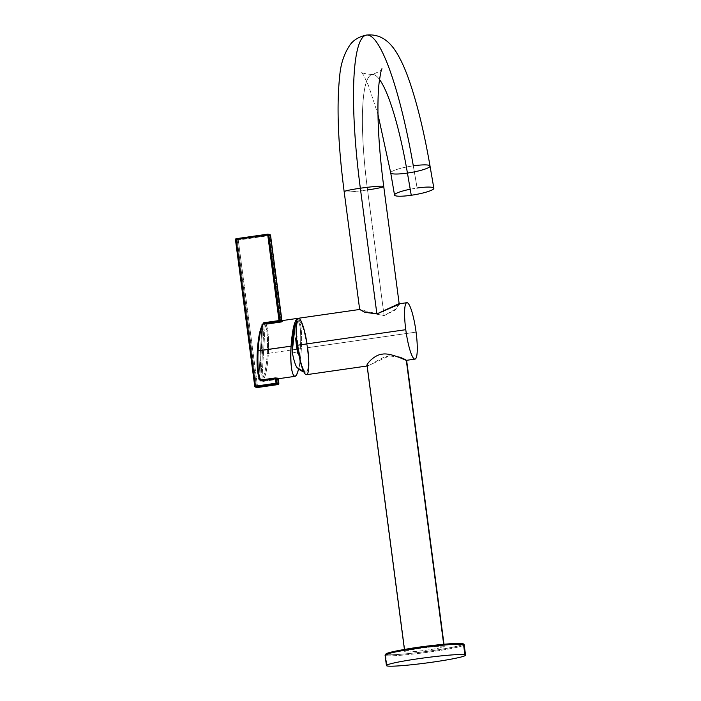 <?xml version="1.0" encoding="UTF-8"?>
<svg xmlns="http://www.w3.org/2000/svg" width="701" height="701" viewBox="0 0 701 701"><rect width="100%" height="100%" fill="white"/><g stroke="black" fill="none" stroke-linecap="round" stroke-linejoin="round"><path stroke-width="0.53" stroke-dasharray="3.5 2.63" d="M298.398 318.272A28.504 4.933 -98.2 0 1 307.608 347.696L416.079 332.116L307.608 347.696A28.504 4.933 -98.2 0 1 306.503 374.693M398.492 303.892L396.643 308.563L384.095 315.608L359.674 309.465M367.788 365.887L389.397 355.871L401.91 357.694L406.536 360.323M307.608 347.696A28.504 4.933 81.8 0 0 307.056 343.867M297.093 321.531L297.767 321.4A13.678 13.442 103.3 0 1 299.064 320.751A26.007 4.504 81.8 0 0 298.547 320.795A26.007 4.504 81.8 0 0 296.873 336.524L296.435 337.015L296.873 336.524L299.222 354.355L296.873 336.524A26.007 4.504 -98.2 0 1 299.064 320.751A26.007 4.504 -98.2 0 1 307.152 347.591A26.007 4.504 -98.2 0 1 305.838 372.213A26.007 4.504 -98.2 0 1 299.222 354.355L298.696 354.023L299.222 354.355A26.007 4.504 81.8 0 0 305.838 372.213A13.678 13.442 103.3 0 1 297.916 368.235A20.934 3.628 -98.2 0 1 297.224 367.771M298.013 318.42C300.983 321.093 302.096 331.144 301.36 348.59C300.852 356.704 299.914 363.512 298.556 369.015C299.914 363.512 300.852 356.704 301.36 348.59C302.096 331.144 300.983 321.093 298.013 318.42M292.229 351.963L299.546 353.69C301.693 341.334 300.817 321.496 297.767 321.4C300.817 321.496 301.693 341.334 299.546 353.69L292.229 351.963M281.504 320.699A28.504 4.933 -98.2 0 1 282.731 321.286L265.916 324.177C268.168 328.848 268.991 338.565 268.387 353.33L301.36 348.59L268.387 353.33C267.405 368.007 265.574 377.094 262.875 380.599L279.033 378.505A28.504 4.933 -98.2 0 1 278.586 378.706A0.911 0.894 52.9 0 1 279.033 378.505L277.535 378.496L277.517 379.346L262.866 381.449L262.875 380.599L277.535 378.496L277.517 379.346L278.288 379.53L277.517 379.346L278.095 383.692L278.832 383.535L257.547 386.645L238.252 240.04L269.815 235.501L281.075 321.058L281.32 321.969L282.731 321.286A0.911 0.876 135.5 0 1 281.776 320.655A0.911 0.876 135.5 0 0 281.995 321.04L281.776 320.594M259.668 379.6L262.77 324.554L263.594 323.634L262.533 324.563L263.077 323.906M259.519 379.013L262.77 324.554L259.536 379.022M265.916 324.177L265.67 323.266L264.102 325.027L265.162 325.115L265.916 324.177L265.67 323.266L264.102 325.027L265.162 325.115L261.911 379.583L260.851 379.495L262.866 381.449L261.911 379.583C264.505 376.069 266.31 367.289 267.326 353.243C267.992 339.118 267.274 329.742 265.162 325.115L265.916 324.177C268.168 328.848 268.991 338.565 268.387 353.33C267.405 368.007 265.574 377.094 262.875 380.599L260.851 379.495L262.866 381.449L277.517 379.346L278.095 383.692L257.547 386.645L257.521 387.504L257.547 386.645L256.496 386.733A0.911 0.894 -76.7 0 0 257.179 387.495A0.911 0.894 103.3 0 1 256.496 386.733L257.547 386.645L238.252 240.04L237.192 240.128L256.496 386.733L254.761 386.304M268.387 353.33L267.326 353.243C267.992 339.118 267.274 329.742 265.162 325.115L261.911 379.583C264.505 376.069 266.31 367.289 267.326 353.243M267.773 234.16L269.526 234.563L237.963 239.094L238.252 240.04L237.963 239.094A0.911 0.894 -76.7 0 0 237.192 240.128L270.551 235.343L269.815 235.501L281.075 321.058L281.749 320.532L265.67 323.266L281.075 321.058L281.32 321.969M282.731 321.286A0.911 0.876 135.5 0 1 281.995 321.04M261.99 325.483L258.862 377.716L261.99 325.483M278.297 379.486L278.586 378.706A0.911 0.894 52.9 0 1 279.033 378.505M264.102 325.027L260.851 379.495L264.102 325.027M236.211 238.69A0.911 0.894 103.3 0 1 236.237 238.69L267.8 234.152L269.526 234.563L269.815 235.501L269.526 234.563A0.911 0.894 103.3 0 1 269.859 234.581M235.466 239.716A0.911 0.894 103.3 0 1 235.457 239.698L237.192 240.128A0.911 0.894 103.3 0 1 237.963 239.094L236.237 238.69A0.911 0.894 -76.7 0 0 235.466 239.716L237.192 240.128L256.496 386.733L254.77 386.33L235.466 239.716M278.06 384.56L278.095 383.692L278.06 384.56M269.526 234.563L237.963 239.094L236.237 238.69M297.916 368.235A20.934 3.628 81.8 0 0 299.546 353.69A20.934 3.628 -98.2 0 1 297.916 368.235M305.943 372.231L303.77 371.784A13.678 13.442 -76.7 0 0 305.838 372.213A26.007 4.504 81.8 0 0 305.943 372.231A26.007 4.504 81.8 0 0 307.117 347.319A26.007 4.504 81.8 0 0 299.064 320.751A13.678 13.442 -76.7 0 0 297.767 321.4M443.952 646.287A19.952 1.332 172.5 0 0 422.607 647.996A19.952 1.332 172.5 0 0 404.722 651.685A19.952 1.332 172.5 0 0 405.055 651.877L367.403 365.878L405.055 651.877A19.952 1.332 172.5 0 0 428.109 649.932A19.952 1.332 172.5 0 0 443.952 646.287A19.952 1.332 172.5 0 0 420.898 648.232A19.952 1.332 172.5 0 0 405.055 651.877A19.952 1.332 172.5 0 0 426.401 650.178A19.952 1.332 172.5 0 0 444.285 646.48A19.952 1.332 172.5 0 0 443.952 646.287L443.689 644.289L443.952 646.287M462.844 643.641A0.911 0.894 103.3 0 0 462.52 643.623A38.993 2.602 -7.5 0 1 431.553 650.747A38.993 2.602 -7.5 0 1 386.496 654.541A38.993 2.602 -7.5 0 1 417.463 647.426A38.993 2.602 -7.5 0 1 462.52 643.623A38.993 2.602 -7.5 0 1 431.553 650.747A38.993 2.602 -7.5 0 1 386.496 654.541A0.911 0.894 -76.7 0 0 385.725 655.575A39.904 2.664 172.5 0 0 428.416 652.167A39.904 2.664 172.5 0 0 464.185 644.78A39.904 2.664 -7.5 0 1 428.416 652.167A39.904 2.664 -7.5 0 1 385.725 655.575A0.911 0.894 103.3 0 1 386.496 654.541A38.993 2.602 -7.5 0 1 386.111 654.419M385.725 655.575L387.092 665.95L385.725 655.575A39.904 2.664 -7.5 0 1 385.068 655.198M406.3 360.288C409.437 361.444 398.317 354.259 389.397 355.871C380.818 356.774 368.069 367.394 367.403 365.878M359.674 309.491L367.289 312.418L384.095 315.608L367.552 189.927A19.952 1.332 -7.5 0 1 344.165 191.68A19.952 1.332 172.5 0 0 367.552 189.927L384.095 315.608L395.092 310.114L399.228 304.243M383.727 186.475A19.952 1.332 -7.5 0 1 367.552 189.927A121.808 21.1 -98.2 0 1 372.24 74.543A121.808 21.1 81.8 0 0 367.552 189.927M366.57 35.05A161.712 28.014 -98.2 0 1 413.301 165.839A19.952 3.111 170.2 0 1 430.028 166.067M379.513 79.476A121.808 21.1 81.8 0 0 372.24 74.543A121.808 21.1 -98.2 0 1 379.513 79.476M390.711 172.84A19.952 3.111 170.2 0 1 413.301 165.839A19.952 3.111 -9.8 0 0 390.711 172.84M394.532 195.036A19.952 3.111 170.2 0 1 417.121 188.034L413.301 165.839L417.121 188.034A19.952 3.111 170.2 0 1 433.849 188.262M410.225 189.226A19.952 3.111 170.2 0 1 417.121 188.034M367.114 365.983L367.841 365.887M297.119 321.514L298.547 320.795M404.722 651.685L404.433 649.468M444.285 646.48L443.996 644.254M399.237 304.304L399.167 303.796M381.966 68.742C382.895 69.609 379.653 71.546 372.24 74.543C364.283 73.754 360.629 72.808 361.278 71.712L363.837 75.629L368.612 85.934L377.988 114.552"/><path stroke-width="1.05" d="M367.841 365.887L306.503 374.693A28.504 4.933 -98.2 0 1 297.303 345.269L405.774 329.689A28.504 4.933 81.8 0 0 414.983 359.114A28.504 4.933 81.8 0 0 416.079 332.116A28.504 4.933 81.8 0 0 407.211 302.701A28.504 4.933 81.8 0 0 405.774 329.689A28.504 4.933 81.8 0 0 414.641 359.096A28.504 4.933 81.8 0 0 416.079 332.116A28.504 4.933 81.8 0 0 406.878 302.692A28.504 4.933 81.8 0 0 405.774 329.689L297.303 345.269A28.504 4.933 -98.2 0 1 298.398 318.272L359.727 309.456L364.389 312.094L376.884 313.908L398.492 303.892M406.3 360.288C405.879 360.612 390.659 352.454 382.185 354.171C373.16 354.969 364.511 366.553 367.403 365.878C364.511 366.553 373.16 354.969 382.185 354.171C390.659 352.454 405.879 360.612 406.3 360.288L443.689 644.289L406.3 360.288M307.056 343.867A28.504 4.933 81.8 0 0 298.398 318.272A28.504 4.933 81.8 0 0 297.303 345.269A28.504 4.933 81.8 0 0 306.171 374.676A28.504 4.933 81.8 0 0 307.608 347.696M299.222 354.355L297.653 353.129L295.682 338.145L296.873 336.524L295.682 338.145A25.543 4.425 81.8 0 0 297.653 353.129L299.222 354.355M304.436 371.959L297.224 367.771A20.934 3.628 -98.2 0 1 292.229 351.963L295.182 324.835M279.033 378.505A28.504 4.933 -98.2 0 1 278.586 378.706A28.504 4.933 -98.2 0 1 277.359 378.111A0.911 0.876 -44.5 0 0 276.562 379.127A29.416 5.091 81.8 0 0 278.288 379.53A29.416 5.091 -98.2 0 1 276.562 379.127L277.088 383.123L276.036 383.21L275.458 378.855L276.562 379.127L277.088 383.123L278.814 383.526L278.288 379.53A0.911 0.894 52.9 0 1 278.595 378.706A28.504 4.933 -98.2 0 1 277.359 378.111L260.562 380.056L260.807 380.958L275.458 378.855L275.213 377.944L260.562 380.056C258.301 375.377 257.477 365.668 258.082 350.903C259.063 336.226 260.903 327.139 263.594 323.634L262.77 324.554C260.176 328.068 258.371 336.848 257.355 350.894C256.689 365.019 257.407 374.395 259.519 379.013L260.562 380.056C258.301 375.377 257.477 365.668 258.082 350.903L257.337 350.886C256.689 365.019 257.407 374.395 259.519 379.013L260.807 380.958L275.458 378.855L276.036 383.21L255.488 386.163L236.184 239.549L267.756 235.019L279.016 320.567L267.756 235.019L268.807 234.931L280.023 320.129L279.016 320.567L280.023 320.129A29.416 5.091 -98.2 0 1 281.749 320.532L281.075 321.058L281.749 320.532A0.911 0.876 135.5 0 0 281.776 320.655A0.911 0.876 135.5 0 1 281.749 320.532A29.416 5.091 81.8 0 0 280.023 320.129A0.911 0.894 -127.1 0 0 281.057 320.892L279.007 321.417L279.016 320.567L263.611 322.784L262.533 324.563L263.611 322.784L263.594 323.634L279.007 321.417L279.016 320.567L263.611 322.784L262.77 324.554C260.176 328.068 258.371 336.848 257.355 350.894L291.064 346.163C290.319 364.722 291.581 374.79 294.832 376.367C296.111 376.104 297.355 373.659 298.556 369.015C294.49 386.233 289.39 370.698 291.064 346.163C292.44 328.489 294.762 319.235 298.013 318.42L297.592 318.385C294.499 320.296 292.317 329.558 291.064 346.163L258.082 350.903C259.063 336.226 260.903 327.139 263.594 323.634L281.057 320.892A28.504 4.933 -98.2 0 1 281.504 320.699A28.504 4.933 -98.2 0 1 282.731 321.286M297.767 321.4C294.788 320.077 291.598 338.951 292.229 351.963A20.934 3.628 81.8 0 0 297.916 368.235A13.678 13.442 -76.7 0 0 303.77 371.784M260.807 380.958L258.792 379.004L260.807 380.958M267.326 353.243L268.387 353.33M281.32 321.969L265.916 324.177M281.749 320.532L270.533 235.334L281.749 320.532L281.075 321.058M254.761 386.304L235.466 239.716L254.752 386.321L255.444 387.092A0.911 0.894 103.3 0 1 254.77 386.33L254.77 386.33A0.911 0.894 -76.7 0 0 255.777 387.101A0.911 0.894 103.3 0 1 255.444 387.092L257.512 387.513L278.06 384.56L276.317 384.148L255.777 387.101L257.504 387.513A0.911 0.894 103.3 0 1 257.179 387.495A0.911 0.894 -76.7 0 0 257.504 387.513L278.052 384.56L276.317 384.148L255.777 387.101L257.504 387.513L278.06 384.56L278.832 383.535L278.288 379.53L277.517 379.346L278.288 379.53A0.911 0.894 52.9 0 1 278.595 378.706L278.832 383.535A0.911 0.894 103.3 0 1 278.052 384.56A0.911 0.894 -76.7 0 0 278.814 383.526L277.088 383.123A0.911 0.894 103.3 0 1 276.317 384.148A0.911 0.894 -76.7 0 0 277.088 383.123L276.036 383.21L276.317 384.148L276.036 383.21L255.488 386.163L255.777 387.101L255.488 386.163L254.752 386.321L255.488 386.163L236.184 239.549L235.448 239.707L236.184 239.549L236.219 238.69L236.184 239.549L267.756 235.019L267.791 234.152A0.911 0.894 103.3 0 1 268.124 234.169A0.911 0.894 -76.7 0 0 267.8 234.152L267.756 235.019L268.807 234.931A0.911 0.894 -76.7 0 0 268.124 234.169A0.911 0.894 103.3 0 1 268.807 234.931L270.533 235.334A0.911 0.894 -76.7 0 0 269.859 234.581A0.911 0.894 103.3 0 1 270.533 235.334L268.807 234.931L280.023 320.129A0.911 0.894 -127.1 0 0 281.057 320.892A28.504 4.933 -98.2 0 1 281.504 320.699L297.592 318.385M262.043 324.545L261.99 325.483L262.043 324.545M258.862 377.716L258.792 379.004L258.862 377.716M276.562 379.127L275.458 378.855L275.213 377.944L277.359 378.111A0.911 0.876 -44.5 0 0 276.562 379.127M281.504 320.699L281.995 321.04L270.551 235.343L269.859 234.581A0.911 0.894 -76.7 0 0 269.526 234.563M236.211 238.69A0.911 0.894 103.3 0 0 235.457 239.698L236.219 238.69L267.791 234.152L269.859 234.581M236.237 238.69L267.773 234.16M295.682 338.145L297.653 353.129A25.543 4.425 -98.2 0 1 295.682 338.145M465.552 655.155A39.904 2.664 172.5 0 0 464.886 654.778L463.527 644.394A39.904 2.664 172.5 0 0 420.828 647.803A39.904 2.664 172.5 0 0 385.068 655.198A39.904 2.664 -7.5 0 1 420.828 647.803A39.904 2.664 -7.5 0 1 463.527 644.394L464.886 654.778A39.904 2.664 172.5 0 0 422.195 658.178A39.904 2.664 172.5 0 0 386.435 665.573A39.904 2.664 172.5 0 0 387.092 665.95A39.904 2.664 172.5 0 0 429.783 662.541A39.904 2.664 172.5 0 0 465.552 655.155L464.185 644.78L462.844 643.641A0.911 0.894 103.3 0 1 463.527 644.394A39.904 2.664 -7.5 0 1 464.185 644.78A39.904 2.664 172.5 0 0 463.527 644.394A0.911 0.894 -76.7 0 0 462.52 643.623A38.993 2.602 -7.5 0 0 418.742 647.242A38.993 2.602 -7.5 0 0 386.111 654.419M462.844 643.641C464.693 642.3 429.249 644.946 405.117 649.345C395.618 650.975 389.467 652.351 386.654 653.472L385.068 655.198A39.904 2.664 172.5 0 0 385.725 655.575M464.886 654.778A39.904 2.664 -7.5 0 1 433.2 662.059A39.904 2.664 -7.5 0 1 387.092 665.95A39.904 2.664 -7.5 0 1 418.777 658.66A39.904 2.664 -7.5 0 1 464.886 654.778M399.228 304.243L376.884 313.908L364.958 312.322L359.674 309.491L344.165 191.68A19.952 1.332 -7.5 0 1 360.34 188.227L376.884 313.908L360.34 188.227A19.952 1.332 -7.5 0 1 383.727 186.475A19.952 1.332 172.5 0 0 360.34 188.227A161.712 28.014 -98.2 0 1 366.57 35.05A161.712 28.014 81.8 0 0 360.34 188.227A19.952 1.332 172.5 0 0 344.165 191.68C338.031 144.222 336.533 105.842 339.661 76.532C340.563 64.431 343.972 53.951 349.895 45.083C353.506 39.966 359.07 36.618 366.57 35.05C382.194 33.482 390.965 43.83 396.214 52.049C401.051 59.795 405.529 69.732 409.656 81.842C417.489 104.782 424.28 132.857 430.028 166.067A19.952 3.111 170.2 0 1 407.439 173.068A121.808 21.1 81.8 0 0 379.513 79.476A121.808 21.1 -98.2 0 1 407.439 173.068A19.952 3.111 170.2 0 1 390.711 172.84A19.952 3.111 -9.8 0 0 407.439 173.068L411.259 195.264A19.952 3.111 170.2 0 1 394.532 195.036L390.711 172.84L377.988 114.552M367.552 189.927A19.952 1.332 172.5 0 0 383.727 186.475C380.073 158.452 378.154 133.33 377.944 111.091C377.874 100.112 378.242 90.876 379.039 83.366C380.292 74.271 381.265 69.39 381.966 68.742M430.028 166.067L433.849 188.262A19.952 3.111 170.2 0 1 411.259 195.264L407.439 173.068A19.952 3.111 -9.8 0 0 430.028 166.067A19.952 3.111 -9.8 0 0 413.301 165.839A161.712 28.014 81.8 0 0 366.57 35.05M417.121 188.034A19.952 3.111 170.2 0 1 433.639 188.858A19.952 3.111 170.2 0 1 411.259 195.264A19.952 3.111 170.2 0 1 394.532 195.036A19.952 3.111 170.2 0 1 410.225 189.226M406.878 302.692L398.448 303.901M414.983 359.114L406.554 360.323M263.077 323.906C260.167 327.91 258.257 336.901 257.337 350.886C256.61 364.932 257.381 374.5 259.668 379.6M278.586 378.706L294.832 376.367M404.433 649.468L367.044 365.484M385.068 655.198L386.435 665.573M443.996 644.254L406.615 360.314M399.237 304.304L383.727 186.475"/></g></svg>
